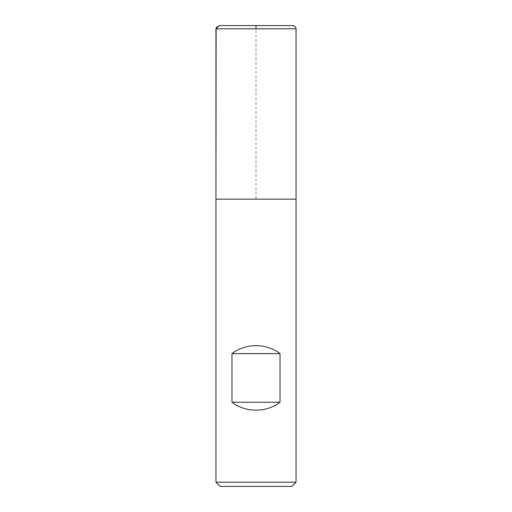 <?xml version="1.0" encoding="UTF-8"?>
<svg xmlns="http://www.w3.org/2000/svg" width="512" height="512" viewBox="0 0 512 512"><rect width="100%" height="100%" fill="white"/><g stroke="black" fill="none" stroke-linecap="round" stroke-linejoin="round"><path stroke-width="0.38" stroke-dasharray="2.56 1.92" d="M296.045 482.195L215.955 482.195M296.045 199.155L215.955 199.155L296.045 199.155M220.16 486.4L291.84 486.4M292.845 25.6L219.155 25.6M215.955 199.155L256 199.155L256 28.806M215.955 28.806L296.045 28.806"/><path stroke-width="0.77" d="M215.955 482.195L296.045 482.195L296.045 199.155L215.955 199.155L215.955 482.195L220.16 486.4L291.84 486.4L296.045 482.195M215.955 199.155L296.045 199.155L296.045 28.806L215.955 28.806L215.955 199.155L216.128 27.763L219.155 25.6L292.845 25.6C294.79 25.792 295.859 26.861 296.045 28.806M231.974 402.227C245.728 412.806 266.272 412.806 280.026 402.227L280.026 353.626C266.272 343.046 245.728 343.046 231.974 353.626L231.974 402.227L280.026 402.227M231.974 353.626L280.026 353.626M256 28.806L256 25.6L219.155 25.6L215.955 28.806"/></g></svg>
